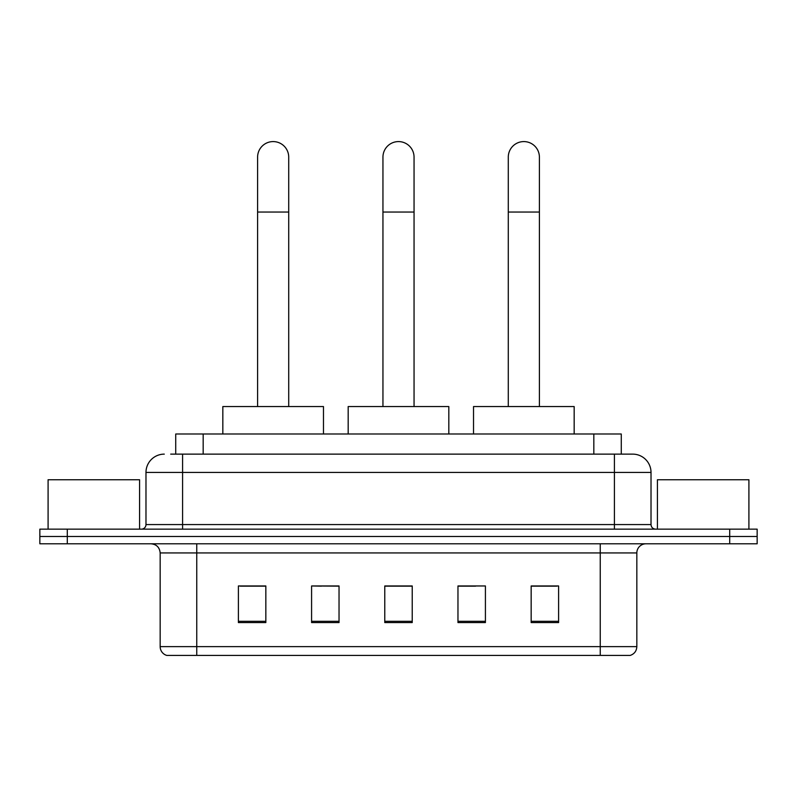 <?xml version="1.0" encoding="UTF-8"?>
<svg xmlns="http://www.w3.org/2000/svg" width="797" height="797" viewBox="0 0 797 797"><rect width="100%" height="100%" fill="white"/><g stroke="black" fill="none" stroke-linecap="round" stroke-linejoin="round"><path stroke-width="1.2" d="M321.39 586.154L311.587 585.964L311.587 622.567L339.034 622.567L339.034 585.964L311.587 585.964L339.034 586.154M175.729 454.131L175.729 433.996L621.271 433.996L621.271 454.131M171.106 454.131L626.312 454.131M170.688 454.131L182.583 454.131L182.583 472.422L145.981 472.422L145.981 524.575A4.573 4.573 0 0 1 141.408 529.148M164.282 454.131A18.301 18.301 0 0 0 145.981 472.422M632.718 454.131A18.301 18.301 0 0 1 651.019 472.422L614.417 472.422L614.417 454.131L632.439 454.131M651.019 472.422L651.019 524.575C651.288 527.355 652.813 528.879 655.592 529.148M67.297 529.148L39.85 529.148L39.85 536.471L67.297 536.471L39.85 536.471L39.85 543.793L67.297 543.793L67.297 536.471L729.703 536.471L67.297 536.471L67.297 529.148L729.703 529.148L729.703 536.471L757.15 536.471L729.703 536.471L729.703 543.793L67.297 543.793M729.703 543.793L757.15 543.793L757.15 529.148L729.703 529.148M636.833 646.626C636.584 651.01 634.392 653.938 630.248 655.413L600.241 655.413L600.241 646.626L636.833 646.626L636.833 552.939A9.146 9.146 0 0 1 645.988 543.793M600.241 655.413L166.752 655.413A9.146 9.146 0 0 1 160.167 646.626L160.167 552.939C159.619 547.38 156.571 544.331 151.012 543.793M558.607 622.567L558.607 585.964L531.161 585.964L531.161 622.567L558.607 622.567M485.413 622.567L485.413 585.964L457.966 585.964L457.966 622.567L485.413 622.567M265.839 622.567L265.839 585.964L238.393 585.964L238.393 622.567L265.839 622.567M412.228 622.567L412.228 585.964L384.772 585.964L384.772 622.567L412.228 622.567M160.167 646.626L196.759 646.626L196.759 655.413L184.386 655.413M583.783 655.413L213.217 655.413M531.161 586.154L556.784 586.154M240.216 586.154L265.839 586.154M457.966 586.154L475.61 586.154M412.228 586.154L384.772 586.154M139.575 529.148L139.575 479.744L48.089 479.744L48.089 529.148M382.949 406.55L382.949 157.139A15.551 15.551 0 0 1 398.5 141.587A15.551 15.551 0 0 1 414.051 157.139A15.551 15.551 0 0 0 398.5 141.587M414.051 406.55L414.051 157.139M448.821 433.996L448.821 406.55L348.179 406.55L348.179 433.996M257.6 406.55L257.6 157.139A15.551 15.551 0 0 1 273.152 141.587A15.551 15.551 0 0 1 288.713 157.139A15.551 15.551 0 0 0 273.152 141.587M288.713 406.55L288.713 157.139M323.472 433.996L323.472 406.55L222.831 406.55L222.831 433.996M508.287 406.55L508.287 157.139A15.551 15.551 0 0 1 523.848 141.587A15.551 15.551 0 0 1 539.4 157.139A15.551 15.551 0 0 0 523.848 141.587M539.4 406.55L539.4 157.139M574.169 433.996L574.169 406.55L473.528 406.55L473.528 433.996M748.911 529.148L748.911 479.744L657.425 479.744L657.425 529.148M203.175 454.131L203.175 433.996M593.825 454.131L593.825 433.996M182.583 529.148L182.583 524.575L651.019 524.575M145.981 524.575L182.583 524.575L182.583 472.422L614.417 472.422L614.417 529.148M600.241 543.793L600.241 552.939L160.167 552.939M636.833 552.939L600.241 552.939L600.241 646.626L196.759 646.626L196.759 543.793M412.228 621.291L384.772 621.291M339.034 621.291L311.587 621.291M265.839 621.291L238.393 621.291M485.413 621.291L457.966 621.291M558.607 621.291L531.161 621.291M382.949 212.042L414.051 212.042M257.6 212.042L288.713 212.042M508.287 212.042L539.4 212.042"/></g></svg>
